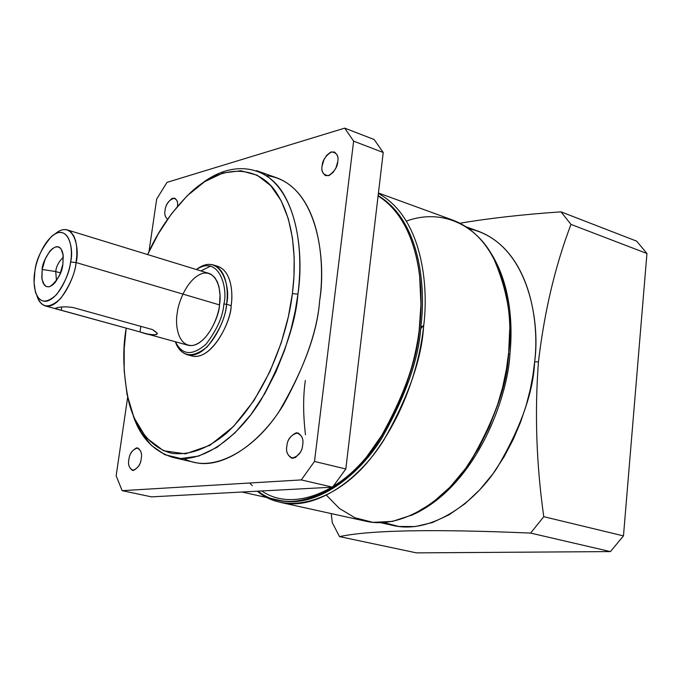 <?xml version="1.0" encoding="UTF-8"?>
<svg xmlns="http://www.w3.org/2000/svg" width="681" height="681" viewBox="0 0 681 681"><rect width="100%" height="100%" fill="white"/><g stroke="black" fill="none" stroke-linecap="round" stroke-linejoin="round"><path stroke-width="1.02" d="M56.702 307.838L55.178 308.493L61.222 310.23L61.724 307.046L61.222 310.23L140.005 331.928C149.624 335.41 155.438 335.886 157.439 333.375L152.45 329.578L73.233 307.574C66.551 306.527 61.043 306.62 56.702 307.838C61.043 306.62 66.551 306.527 73.233 307.574L152.45 329.578C160.18 334.422 158.29 335.852 146.773 333.869L140.005 331.928L140.822 326.344L140.005 331.928L56.242 308.936L55.17 308.399L56.702 307.838M420.603 328.889L423.752 325.16M636.667 241.151L646.95 253.494L623.473 535.896L610.423 551.593L416.457 552.87L339.53 536.611L332.285 522.685L331.23 513.585L332.285 522.685L339.53 536.611L416.457 552.87L610.423 551.593L530.627 533.087C433.984 528.924 370.294 530.09 339.53 536.611C370.294 530.09 433.984 528.924 530.627 533.087L610.423 551.593L623.473 535.896L543.77 516.683L530.627 533.087L543.77 516.683L623.473 535.896L646.95 253.494L636.667 241.151L560.999 211.851L570.993 224.407L646.95 253.494L570.993 224.407C555.185 265.871 544.34 311.694 538.458 361.875C534.585 412.848 536.364 464.451 543.77 516.683C536.364 464.451 534.585 412.848 538.458 361.875C544.34 311.694 555.185 265.871 570.993 224.407L560.999 211.851L636.667 241.151M460.024 223.206C489.494 218.235 523.153 214.447 560.999 211.851C523.153 214.447 489.494 218.235 460.024 223.206M60.532 272.936L55.748 271.549L56.472 280.768L55.748 271.549L60.532 272.936M63.342 257.163C58.719 261.691 56.182 266.484 55.748 271.549C56.182 266.484 58.719 261.691 63.342 257.163M469.107 228.765C526.89 240.972 540.723 319.253 534.645 361.815L538.458 361.875L534.645 361.815L532.942 375.274L530.167 389.881L526.115 405.578L520.548 422.177L513.261 439.381L504.102 456.772L492.984 473.746L479.943 489.605L465.2 503.548L449.12 514.768L432.265 522.591L415.282 526.558L398.845 526.481L383.582 522.523M55.748 271.549L42.162 269.48L41.813 277.865L43.048 282.998L45.959 286.412L48.768 286.837L50.334 286.386C57.919 280.027 62.116 272.587 62.907 264.058L63.205 255.366L61.179 249.135C54.548 239.346 41.737 261.674 42.162 269.48L55.748 271.549M380.364 522.65L393.277 525.511C428.358 533.887 471.575 506.741 496.789 468.349C520.778 427.745 533.393 392.23 534.645 361.815C539.82 321.551 529.426 251.042 478.888 231.446L466.451 226.926M488.592 249.535C510.529 281.372 513.023 323.756 509.933 354.103C507.992 396.359 476.623 486.906 411.179 515.457C476.623 486.906 507.992 396.359 509.933 354.103C513.023 323.756 510.529 281.372 488.592 249.535M70.569 262.049C72.876 251.289 70.815 229.82 57.842 232.723C44.648 237.524 35.94 261.342 34.876 271.387C32.662 281.687 34.135 303.122 46.998 301.164C60.268 297.163 69.59 272.426 70.569 262.049C69.649 271.864 64.967 282.726 56.532 294.626C46.206 304.058 39.14 303.113 35.352 291.791L34.067 282.675L34.876 271.387C35.855 260.27 41.371 248.65 51.441 236.528C68.109 221.98 74.289 249.314 70.569 262.049L76.076 262.534C80.103 248.522 73.488 218.473 55.118 233.881C59.502 230.187 63.58 228.876 67.359 229.931L71.105 232.204L73.897 236.137L75.719 241.151L76.672 246.667L76.859 254.966L76.076 262.534L70.569 262.049M42.162 269.48L45.176 259.103L49.662 251.442L52.565 248.548L55.587 246.948L58.37 246.939L60.618 248.42L62.175 251.034L63.052 254.277L62.907 264.058L59.843 274.63L55.263 282.36L52.318 285.22L49.287 286.735L46.512 286.65L44.308 285.067L41.975 279.15L42.162 269.48M508.588 353.975L509.933 354.103L508.588 353.975M37.029 296.005C41.43 308.246 49.313 309.072 60.677 298.465C69.93 285.305 75.063 273.328 76.076 262.534C75.702 274.92 60.524 309.583 45.244 305.905C41.243 304.475 38.511 301.172 37.029 296.005M509.694 329.553L508.613 353.686C507.336 383.65 495.113 418.841 471.924 459.266C495.113 418.841 507.336 383.65 508.613 353.686L509.694 329.553M305.48 434.767C303.062 414.474 303.028 396.368 305.352 380.449M146.773 333.869L188.016 345.233C204.572 349.285 219.546 316.725 219.486 304.901L76.076 262.534L219.486 304.901L220.031 295.103L219.035 287.067L217.367 281.917L214.736 277.482L211.093 274.315L208.931 273.379L67.359 229.931M406.429 221.078C442.318 207.926 476.674 225.59 492.993 256.856C507.83 290.566 513.031 322.649 508.588 353.107L506.4 369.366L502.672 387.251L497.053 406.591L489.188 427.021L478.786 447.911L465.693 468.358L449.971 487.204L432.009 503.123L412.507 514.853L392.443 521.408L372.916 522.336L354.963 517.781L339.368 508.435L326.582 495.368M223.87 304.032C228.212 288.421 219.103 254.277 196.494 269.565C219.103 254.277 228.212 288.421 223.87 304.032C223.062 316.137 217.145 329.493 206.13 344.109C192.297 356.086 182.082 355.312 175.468 341.777C182.082 355.312 192.297 356.086 206.13 344.109C217.145 329.493 223.062 316.137 223.87 304.032L226.518 304.271C231.429 287.399 220.474 250.94 196.4 269.531C202.334 264.96 207.977 263.428 213.332 264.943C227.122 269.804 228.518 292.2 226.518 304.271L223.87 304.032M219.486 304.901C218.763 315.882 208.658 341.777 192.953 345.437C177.656 346.944 175.008 324.13 177.213 313.294C178.064 302.687 187.445 277.788 203.006 273.226C218.397 270.672 221.793 293.562 219.486 304.901M257.307 491.197C287.459 516.973 339.521 500.143 373.06 455.274C406.702 410.907 419.973 359.994 423.599 326.539L420.901 326.293C426.144 286.386 419.879 220.431 378.125 195.634C419.879 220.431 426.144 286.386 420.901 326.293L423.599 326.539C429.047 285.654 422.169 217.35 378.381 193.481C422.169 217.35 429.047 285.654 423.599 326.539C421.692 358.751 408.447 396.589 383.863 440.062C358.129 481.212 314.997 510.682 280.844 502.484L365.663 521.178C400.828 529.571 444.404 501.625 469.967 462.246C494.304 420.603 507.183 384.22 508.588 353.107C514.01 311.898 503.889 239.95 453.257 220.278L378.44 192.995M175.375 341.751C181.563 357.048 192.153 358.768 207.152 346.901C219.205 331.536 225.658 317.329 226.518 304.271C226.603 319.074 207.892 359.721 187.207 354.707C181.512 352.715 177.562 348.391 175.375 341.751M420.901 326.293C419.002 358.3 405.799 395.882 381.3 439.049C355.644 479.892 312.707 508.826 278.989 500.22C312.707 508.826 355.644 479.892 381.3 439.049C405.799 395.882 419.002 358.3 420.901 326.293M252.302 485.655L249.612 483.008M187.207 354.707L191.795 355.959C212.532 360.981 231.234 320.419 231.131 305.641L226.518 304.271L231.131 305.641C233.123 293.596 231.702 271.225 217.877 266.365L213.332 264.943M367.068 456.296L384.561 431.413C406.165 390.996 417.853 356.027 419.632 326.497L421.028 306.161L419.624 275.779C421.573 294.056 421.573 310.962 419.632 326.497C416.125 358.427 403.833 406.234 372.72 449.094C341.777 492.32 292.566 512.384 261.793 490.958M173.034 457.47L194.519 462.39C223.453 469.635 260.891 442.284 283.628 404.505C305.42 364.624 317.414 330.072 319.627 300.832C325.578 261.989 319.449 194.204 277.303 178.022L256.541 170.642C298.269 186.679 304.032 254.932 297.938 294.115C295.597 323.594 283.526 358.478 261.7 398.768C238.954 436.947 201.678 464.663 173.034 457.47C153.761 451.435 140.499 437.534 133.229 415.776L140.814 431.95L151.361 445.417L164.862 454.712L180.916 458.534L198.673 456.083L217.035 447.323L234.792 433.039L250.923 414.601L264.747 393.669L275.967 371.775L284.607 350.196L290.915 329.766L295.231 310.996L297.938 294.115L292.387 293.622L293.971 276.205L294.166 257.495L292.464 238.027L288.284 218.678L281.142 200.691L270.732 185.649L257.129 175.213L240.87 170.761L222.951 172.983L204.632 181.691L187.164 195.822L171.527 213.783L158.29 233.872L147.632 254.566C157.703 231.472 171.901 210.914 190.237 192.902C221.419 163.168 259.401 164.674 277.286 194.094C295.384 223.155 296.192 264.151 292.387 293.622C288.369 329.332 269.046 393.669 226.22 433.439C207.594 448.822 189.514 455.461 171.995 453.342C150.058 448.004 135.613 426.987 129.049 403.101C123.159 375.282 122.214 350.289 126.206 328.131L124.223 348.34L124.163 370.719L127.024 394.384L133.987 417.606L146.04 437.568L163.525 450.737L185.521 453.844L209.808 445.383L233.464 426.519L253.953 400.581L269.914 371.605L281.193 342.918L288.386 316.614L292.387 293.622L297.938 294.115C301.649 265.011 301.036 225.351 284.454 195.592C268.093 165.611 232.519 158.954 200.572 184.457M215.545 265.862C231.251 268.391 233.37 293.017 231.131 305.641C231.651 321.143 210.071 364.446 189.556 355.124M200.912 270.919L210.659 266.092M241.934 492.022L278.282 500.067C312.017 508.196 354.673 478.998 380.126 438.249C404.446 395.201 417.564 357.738 419.479 325.85C424.621 286.301 418.713 221.504 378.091 195.924C412.065 216.703 422.339 267.931 420.892 305.258L419.479 325.85C417.674 355.754 405.833 391.175 383.965 432.103C354.163 486.464 293.111 519.365 258.099 491.154M344.722 128.13L374.141 139.52L344.722 128.13L353.626 141.154L314.503 461.437L301.274 479.909L122.154 490.66L116.145 475.849L127.645 397.329L116.145 475.849L122.154 490.66L151.514 496.866L122.154 490.66L301.274 479.909L332.592 487.17L301.274 479.909L314.503 461.437L345.829 468.979L314.503 461.437L353.626 141.154L383.224 152.493L353.626 141.154L344.722 128.13L166.99 182.372L344.722 128.13M156.673 199.107L166.99 182.372L156.673 199.107L148.977 251.664L156.673 199.107M151.514 496.866L332.592 487.17L345.829 468.979L383.224 152.493L374.141 139.52L383.224 152.493L345.829 468.979L332.592 487.17L151.514 496.866M337.776 161.559C338.602 157.6 337.444 154.4 334.311 151.948L330.506 152.229L326.667 155.319L323.952 159.669L322.113 165.994C321.27 169.969 322.436 173.187 325.612 175.655L329.408 175.34L333.23 172.25L335.946 167.901L337.776 161.559C337.461 167.092 334.345 171.808 328.412 175.707C323.109 174.906 321.015 171.672 322.113 165.994C322.411 160.554 325.501 155.855 331.383 151.906C336.729 152.595 338.857 155.813 337.776 161.559M177.469 206.3C178.099 202.717 177.162 199.984 174.659 198.111C169.024 199.771 165.823 203.883 165.057 210.455C164.257 214.055 165.091 216.992 167.569 219.265C165.091 216.992 164.257 214.055 165.057 210.455C165.423 205.849 167.849 201.78 172.344 198.239C176.558 198.443 178.269 201.133 177.469 206.3M141.239 458.602C142.227 453.989 141.044 450.422 137.681 447.902C132.403 449.605 129.475 453.529 128.879 459.658C127.866 464.289 129.067 467.864 132.454 470.401C137.715 468.681 140.644 464.748 141.239 458.602C140.771 463.94 138.158 467.89 133.391 470.469C129.296 468.579 127.79 464.978 128.879 459.658C129.33 454.406 131.927 450.464 136.66 447.843C140.788 449.639 142.312 453.231 141.239 458.602M295.307 457.683L300.168 452.61M266.433 175.638C316.971 181.478 326.761 259.018 319.627 300.832C317.397 332.371 303.871 369.281 279.048 411.554C253.094 451.273 211.621 473.908 184.066 458.568M302.687 444.829C302.33 450.856 299.146 455.351 293.128 458.313C287.791 456.227 285.705 452.184 286.863 446.183C287.212 440.249 290.361 435.78 296.32 432.75C301.7 434.716 303.82 438.743 302.687 444.829C303.726 439.781 302.126 435.789 297.903 432.869C291.076 434.614 287.399 439.049 286.863 446.183C285.799 451.248 287.408 455.257 291.689 458.194C298.482 456.423 302.151 451.963 302.687 444.829M45.244 305.905L56.242 308.936M384.561 431.413L383.965 432.103M421.028 306.161L420.892 305.258"/></g></svg>
